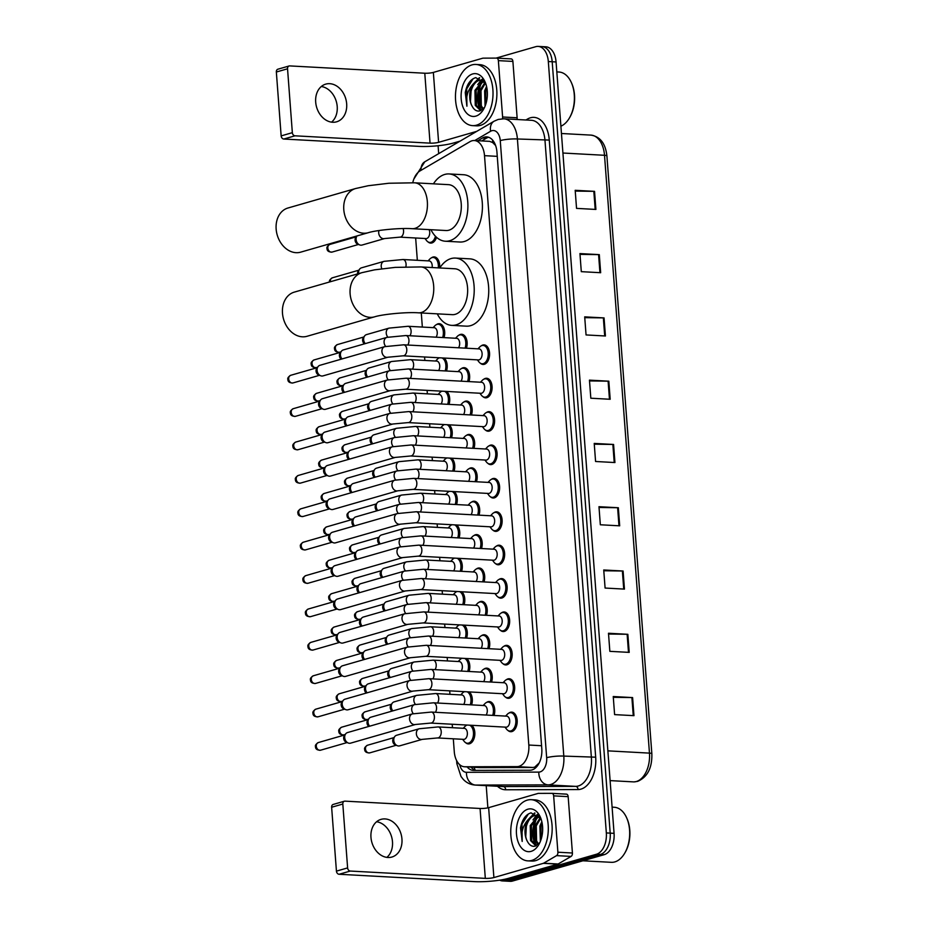 <?xml version="1.0" encoding="UTF-8"?>
<svg xmlns="http://www.w3.org/2000/svg" width="928" height="928" viewBox="0 0 928 928"><rect width="100%" height="100%" fill="white"/><g stroke="black" fill="none" stroke-linecap="round" stroke-linejoin="round"><path stroke-width="1.39" d="M436.462 324.614A9.802 5.997 93.1 0 1 437.993 323.826A9.802 5.997 93.1 0 1 439.246 323.686A9.802 5.997 93.1 0 1 444.013 337.618M431.439 257.833A9.802 5.997 93.1 0 1 432.97 257.056A9.802 5.997 93.1 0 1 434.223 256.905A9.802 5.997 93.1 0 1 439.605 267.948M436.531 237.301A9.802 5.997 93.1 0 1 431.914 242.95A9.802 5.997 93.1 0 1 430.65 243.101A9.802 5.997 93.1 0 1 427.982 241.883M471.76 725.302A9.802 5.997 93.1 0 1 474.742 735.463A9.802 5.997 93.1 0 1 469.568 743.757A9.802 5.997 93.1 0 1 468.304 743.908A9.802 5.997 93.1 0 1 465.647 742.678M483.998 669.076A9.802 5.997 93.1 0 1 485.53 668.299A9.802 5.997 93.1 0 1 486.782 668.148A9.802 5.997 93.1 0 1 491.55 682.08M481.493 635.692A9.802 5.997 93.1 0 1 483.012 634.914A9.802 5.997 93.1 0 1 484.277 634.764A9.802 5.997 93.1 0 1 489.044 648.695M478.976 602.307A9.802 5.997 93.1 0 1 480.507 601.518A9.802 5.997 93.1 0 1 481.76 601.379A9.802 5.997 93.1 0 1 486.527 615.31M476.47 568.91A9.802 5.997 93.1 0 1 478.001 568.133A9.802 5.997 93.1 0 1 479.254 567.994A9.802 5.997 93.1 0 1 484.022 581.926M473.964 535.526A9.802 5.997 93.1 0 1 475.484 534.748A9.802 5.997 93.1 0 1 476.748 534.598A9.802 5.997 93.1 0 1 481.504 548.529M471.447 502.141A9.802 5.997 93.1 0 1 472.978 501.364A9.802 5.997 93.1 0 1 474.231 501.213A9.802 5.997 93.1 0 1 478.999 515.144M468.942 468.756A9.802 5.997 93.1 0 1 470.461 467.979A9.802 5.997 93.1 0 1 471.726 467.828A9.802 5.997 93.1 0 1 476.482 481.76M466.424 435.371A9.802 5.997 93.1 0 1 467.956 434.582A9.802 5.997 93.1 0 1 469.208 434.443A9.802 5.997 93.1 0 1 473.976 448.375M463.919 401.975A9.802 5.997 93.1 0 1 465.45 401.198A9.802 5.997 93.1 0 1 466.703 401.058A9.802 5.997 93.1 0 1 471.47 414.99M461.413 368.59A9.802 5.997 93.1 0 1 462.933 367.813A9.802 5.997 93.1 0 1 464.186 367.662A9.802 5.997 93.1 0 1 468.953 381.605M458.896 335.205A9.802 5.997 93.1 0 1 460.427 334.428A9.802 5.997 93.1 0 1 461.68 334.277A9.802 5.997 93.1 0 1 466.448 348.209M486.516 702.461A9.802 5.997 93.1 0 1 488.035 701.684A9.802 5.997 93.1 0 1 489.3 701.533A9.802 5.997 93.1 0 1 494.056 715.465M493.882 512.732A9.802 5.997 93.1 0 1 495.413 511.954A9.802 5.997 93.1 0 1 496.666 511.815A9.802 5.997 93.1 0 1 502.141 520.898A9.802 5.997 93.1 0 1 496.863 531.245A9.802 5.997 93.1 0 1 495.598 531.384A9.802 5.997 93.1 0 1 492.942 530.166M491.376 479.347A9.802 5.997 93.1 0 1 492.896 478.57A9.802 5.997 93.1 0 1 494.16 478.419A9.802 5.997 93.1 0 1 499.635 487.513A9.802 5.997 93.1 0 1 494.346 497.86A9.802 5.997 93.1 0 1 493.093 498A9.802 5.997 93.1 0 1 490.425 496.782M503.927 646.282A9.802 5.997 93.1 0 1 505.447 645.505A9.802 5.997 93.1 0 1 506.711 645.354A9.802 5.997 93.1 0 1 512.186 654.449A9.802 5.997 93.1 0 1 506.897 664.796A9.802 5.997 93.1 0 1 505.644 664.935A9.802 5.997 93.1 0 1 502.976 663.717M488.859 445.962A9.802 5.997 93.1 0 1 490.39 445.185A9.802 5.997 93.1 0 1 491.643 445.034A9.802 5.997 93.1 0 1 497.118 454.128A9.802 5.997 93.1 0 1 491.84 464.464A9.802 5.997 93.1 0 1 490.587 464.615A9.802 5.997 93.1 0 1 487.919 463.397M506.433 679.667A9.802 5.997 93.1 0 1 507.964 678.89A9.802 5.997 93.1 0 1 509.217 678.751A9.802 5.997 93.1 0 1 514.692 687.834A9.802 5.997 93.1 0 1 509.414 698.181A9.802 5.997 93.1 0 1 508.161 698.32A9.802 5.997 93.1 0 1 505.493 697.102M496.399 546.128A9.802 5.997 93.1 0 1 497.918 545.339A9.802 5.997 93.1 0 1 499.171 545.2A9.802 5.997 93.1 0 1 504.658 554.283A9.802 5.997 93.1 0 1 499.368 564.63A9.802 5.997 93.1 0 1 498.116 564.781A9.802 5.997 93.1 0 1 495.448 563.551M501.41 612.898A9.802 5.997 93.1 0 1 502.941 612.12A9.802 5.997 93.1 0 1 504.194 611.97A9.802 5.997 93.1 0 1 509.669 621.064A9.802 5.997 93.1 0 1 504.391 631.4A9.802 5.997 93.1 0 1 503.138 631.55A9.802 5.997 93.1 0 1 500.47 630.332M498.904 579.513A9.802 5.997 93.1 0 1 500.436 578.736A9.802 5.997 93.1 0 1 501.688 578.585A9.802 5.997 93.1 0 1 507.164 587.679A9.802 5.997 93.1 0 1 501.886 598.015A9.802 5.997 93.1 0 1 500.621 598.166A9.802 5.997 93.1 0 1 497.953 596.948M486.353 412.577A9.802 5.997 93.1 0 1 487.884 411.8A9.802 5.997 93.1 0 1 489.137 411.649A9.802 5.997 93.1 0 1 494.612 420.744A9.802 5.997 93.1 0 1 489.334 431.079A9.802 5.997 93.1 0 1 488.07 431.23A9.802 5.997 93.1 0 1 485.402 430.012M483.836 379.192A9.802 5.997 93.1 0 1 485.367 378.415A9.802 5.997 93.1 0 1 486.62 378.264A9.802 5.997 93.1 0 1 492.107 387.347A9.802 5.997 93.1 0 1 486.817 397.694A9.802 5.997 93.1 0 1 485.564 397.845A9.802 5.997 93.1 0 1 482.896 396.616M481.33 345.796A9.802 5.997 93.1 0 1 482.862 345.019A9.802 5.997 93.1 0 1 484.114 344.88A9.802 5.997 93.1 0 1 489.59 353.962A9.802 5.997 93.1 0 1 484.312 364.31A9.802 5.997 93.1 0 1 483.047 364.449A9.802 5.997 93.1 0 1 480.379 363.231M508.95 713.064A9.802 5.997 93.1 0 1 510.47 712.275A9.802 5.997 93.1 0 1 511.734 712.136A9.802 5.997 93.1 0 1 517.209 721.218A9.802 5.997 93.1 0 1 511.92 731.566A9.802 5.997 93.1 0 1 510.667 731.716A9.802 5.997 93.1 0 1 507.999 730.487M453.305 738.792L454.268 751.622A18.386 11.24 -86.9 0 0 464.464 766.76L480.194 767.618L532.765 767.479L534.632 767.189L539.261 762.886M464.464 766.76A18.386 11.24 -86.9 0 0 464.858 766.772L517.035 766.621A18.386 11.24 -86.9 0 0 518.996 766.342A18.386 11.24 -86.9 0 0 528.821 745.033L484.509 155.66A18.386 11.24 -86.9 0 0 474.312 140.534A18.386 11.24 -86.9 0 0 470.032 141.636L420.048 170.903A18.386 11.24 -86.9 0 0 412.763 182.723M495.494 145.162A6.125 3.747 -86.9 0 0 495.076 144.965L492.617 142.529L489.636 141.358L474.312 140.534M495.076 144.965A18.386 11.24 93.1 0 1 495.749 145.893M415.651 237.986L417.333 260.292M421.289 312.98L422.344 327.062M424.595 356.99L424.862 360.447M427.112 390.375L427.367 393.832M429.618 423.76L429.884 427.228M432.135 457.144L432.39 460.613M434.64 490.529L434.896 493.998M437.146 523.926L437.413 527.382M439.663 557.31L439.918 560.767M442.169 590.695L442.436 594.152M444.686 624.08L444.941 627.548M447.192 657.465L447.458 660.933M449.697 690.861L449.964 694.318M452.214 724.246L452.47 727.703M469.243 691.917A9.802 5.997 93.1 0 1 471.621 704.874M466.738 658.532A9.802 5.997 93.1 0 1 469.116 671.489M464.232 625.147A9.802 5.997 93.1 0 1 466.61 638.104M461.715 591.751A9.802 5.997 93.1 0 1 464.093 604.708M459.209 558.366A9.802 5.997 93.1 0 1 461.587 571.323M456.692 524.981A9.802 5.997 93.1 0 1 459.07 537.938M454.186 491.596A9.802 5.997 93.1 0 1 456.564 504.554M451.681 458.212A9.802 5.997 93.1 0 1 454.059 471.169M449.164 424.827A9.802 5.997 93.1 0 1 451.542 437.772M446.658 391.43A9.802 5.997 93.1 0 1 449.036 404.388M444.141 358.046A9.802 5.997 93.1 0 1 446.519 371.003M467.144 766.899A18.386 11.24 -86.9 0 0 473.245 770.379A18.386 11.24 -86.9 0 0 473.64 770.391L530.004 770.228A18.386 11.24 -86.9 0 0 531.964 769.95A18.386 11.24 -86.9 0 0 541.79 748.652L496.932 152.03A18.386 11.24 -86.9 0 0 486.748 136.892A18.386 11.24 -86.9 0 0 482.467 138.005L477.827 140.72M479.788 109.864A24.511 14.987 93.1 0 1 480.356 83.056A24.511 14.987 93.1 0 0 479.788 109.864M481.075 81.467A24.511 14.987 93.1 0 1 481.725 80.214A24.511 14.987 93.1 0 0 481.075 81.467M535.073 845.095A24.511 14.987 93.1 0 1 535.642 818.287A24.511 14.987 93.1 0 0 535.073 845.095M536.361 816.698A24.511 14.987 93.1 0 1 537.01 815.445A24.511 14.987 93.1 0 0 536.361 816.698M496.051 58.116L535.781 46.678A18.386 11.24 93.1 0 1 538.136 46.4A18.386 11.24 93.1 0 1 548.32 61.538L606.332 832.926A18.386 11.24 93.1 0 1 596.507 854.224L504.774 880.637A18.386 11.24 93.1 0 1 502.419 880.916A18.386 11.24 93.1 0 1 499.647 880.173M487.873 807.847L486.214 785.656M438.689 153.642L438.097 145.731M538.136 46.4L545.884 46.818A18.386 11.24 93.1 0 1 556.069 61.956L614.069 833.356A18.386 11.24 93.1 0 1 604.244 854.653L512.523 881.055L508.648 880.846A18.386 11.24 93.1 0 1 506.294 881.124A18.386 11.24 93.1 0 0 508.648 880.846L600.37 854.444L508.648 880.846L504.774 880.637M614.069 833.356L610.195 833.135A18.386 11.24 93.1 0 1 600.37 854.444A18.386 11.24 93.1 0 0 610.195 833.135L552.195 61.747L610.195 833.135L606.332 832.926M542.01 46.609A18.386 11.24 93.1 0 1 552.195 61.747A18.386 11.24 93.1 0 0 542.01 46.609M481.702 140.928L486.342 138.214A18.386 11.24 93.1 0 1 488.662 137.274M475.774 770.391A18.386 11.24 93.1 0 1 471.018 767.12M481.922 81.768A24.511 14.987 -86.9 0 0 480.994 110.502L476.47 105.421L476.145 90.399L483.523 80.898M537.208 817A24.511 14.987 -86.9 0 0 536.268 845.733L531.756 840.664L531.431 825.642L538.808 816.141M575.244 191.087L593.827 191.33A4.907 0.812 -4.3 0 1 594.546 191.354L575.186 190.31L576.543 208.382L595.904 209.438L594.546 191.354M580 254.365L598.583 254.608A4.907 0.812 -4.3 0 1 599.302 254.632L579.942 253.588L581.299 271.66L600.66 272.716L599.302 254.632M584.756 317.643L603.351 317.886A4.907 0.812 -4.3 0 1 604.058 317.91L584.698 316.866L586.055 334.938L605.427 335.994L604.058 317.91M589.512 380.921L608.107 381.164A4.907 0.812 -4.3 0 1 608.826 381.188L589.454 380.144L590.823 398.216L610.183 399.272L608.826 381.188M613.304 697.311L631.898 697.566A4.907 0.812 -4.3 0 1 632.606 697.589L613.246 696.534L614.603 714.618L633.975 715.662L632.606 697.589M608.548 634.033L627.131 634.276A4.907 0.812 -4.3 0 1 627.85 634.311L608.49 633.256L609.847 651.34L629.207 652.384L627.85 634.311M603.792 570.755L622.375 570.998A4.907 0.812 -4.3 0 1 623.094 571.022L603.734 569.978L605.091 588.05L624.451 589.106L623.094 571.022M599.036 507.477L617.619 507.72A4.907 0.812 -4.3 0 1 618.338 507.744L598.978 506.7L600.335 524.772L619.695 525.828L618.338 507.744M594.28 444.199L612.863 444.442A4.907 0.812 -4.3 0 1 613.582 444.466L594.222 443.422L595.579 461.494L614.939 462.55L613.582 444.466M512.523 881.055A18.386 11.24 93.1 0 1 510.168 881.333L502.419 880.916M376.606 821.744A19.604 15.173 -106.1 0 1 392.486 841.766A19.604 15.173 -106.1 0 1 386.86 857.391M370.968 837.358A19.604 15.173 73.9 0 0 391.883 857.043A19.604 15.173 73.9 0 0 401.952 839.04A19.604 15.173 73.9 0 0 381.037 819.366A19.604 15.173 73.9 0 0 370.968 837.358M552.021 793.359L566.405 794.136A3.062 1.879 93.1 0 1 566.474 794.136A3.062 1.879 93.1 0 1 568.168 796.653L553.656 795.864L557.89 852.217L572.414 853.006A3.062 1.879 93.1 0 1 571.091 856.416L558.169 863.991A3.062 1.879 93.1 0 1 557.844 864.13L508.416 878.352A24.511 4.037 -4.3 0 1 474.138 881.6L339.08 874.269A3.062 2.366 -106.1 0 1 336.435 871.125L347.617 867.912A3.062 2.366 73.9 0 0 350.274 871.056L485.321 878.375A6.125 1.009 175.7 0 0 493.893 877.563L543.321 863.342A3.062 1.879 -86.9 0 0 543.646 863.202L556.568 855.628A3.062 1.879 -86.9 0 0 557.89 852.217M568.168 796.653L572.414 853.006M553.656 795.864A3.062 1.879 -86.9 0 0 551.951 793.347A3.062 1.879 -86.9 0 0 551.893 793.347L538.391 793.382A3.062 1.879 -86.9 0 0 538.066 793.428L488.638 807.662A6.125 1.009 175.7 0 1 480.066 808.474L345.007 801.142A3.062 2.366 73.9 0 0 344.392 801.212A3.062 2.366 73.9 0 0 342.815 804.031L331.632 807.244L336.435 871.125M331.632 807.244A3.062 2.366 -106.1 0 1 333.21 804.437L344.392 801.212M342.815 804.031L347.617 867.912M612.097 807.14L614.278 807.267A27.573 16.866 93.1 0 1 626.748 818.032L627.096 818.832A26.344 16.112 93.1 0 1 625.286 852.217L624.846 852.971A27.573 16.866 93.1 0 1 614.823 861.915A27.573 16.866 93.1 0 1 611.297 862.321L582.935 860.79M626.748 818.032A27.573 16.866 93.1 0 1 624.846 852.971M527.255 800.145A30.636 18.734 93.1 0 1 531.187 799.681A30.636 18.734 93.1 0 1 548.309 828.089A30.636 18.734 93.1 0 1 531.79 860.407A30.636 18.734 93.1 0 1 527.87 860.871A30.636 18.734 93.1 0 1 510.748 832.462A30.636 18.734 93.1 0 1 527.255 800.145M531.187 799.681L535.062 799.89A30.636 18.734 93.1 0 1 552.172 828.298A30.636 18.734 93.1 0 1 535.665 860.616A30.636 18.734 93.1 0 1 531.744 861.08L527.87 860.871M540.978 818.728L531.036 812.858C525.642 814.54 522.151 819.54 520.527 827.869L522.186 841.441C520.77 832.973 522.777 825.676 528.218 819.552A15.312 9.373 93.1 0 0 527.336 841.29C529.343 845.176 531.918 846.8 535.073 846.174L539.841 842.612M531.106 851.37A21.448 13.12 93.1 0 1 516.478 834.028A21.448 13.12 93.1 0 1 527.939 809.181A21.448 13.12 93.1 0 1 540.386 817.232A21.448 13.12 93.1 0 1 538.913 844.41A21.448 13.12 93.1 0 1 531.106 851.37M538.217 815.851L530.224 825.572L530.549 840.594L535.885 845.907M540.746 818.31L536.268 825.897L536.593 840.919L538.542 844.132M540.305 817.58L535.062 825.839L535.386 840.861L537.927 844.677M542.184 823.368L541.117 826.164L540.943 839.852M541.836 821.674L539.899 826.094L540.363 841.418M538.855 815.7L537.022 815.341L537.799 814.691M536.419 815.341L534.899 815.561C527.069 817.011 522.812 833.402 527.336 841.29M539.667 816.675L535.816 815.271L533.693 815.492L528.218 819.552M537.474 814.436L536.442 815.306M536.407 815.341L532.985 819.9M534.621 812.951L528.183 819.586M540.896 826.918L540.305 837.126M536.059 826.662L535.456 836.859M536.952 815.434L534.969 817.73M531.21 826.396L530.619 836.592M535.027 813.09L530.132 817.464M526.373 826.129L525.782 836.337M528.403 813.937L522 824.099L522.186 841.441M294.269 292.134A22.98 17.783 73.9 0 0 282.483 313.235A22.98 17.783 73.9 0 0 306.982 336.296L374.622 316.819A22.98 17.783 -106.1 0 1 350.111 293.758A22.98 17.783 -106.1 0 1 361.908 272.67L294.269 292.134M374.622 316.819C382.266 314.337 406.255 311.912 418.435 312.817L452.319 314.662A22.98 14.048 -86.9 0 0 455.265 314.314A22.98 14.048 -86.9 0 0 467.654 290.081A22.98 14.048 -86.9 0 0 454.813 268.772L420.929 266.939L395.177 267.38L374.564 269.851L361.908 272.67M439.756 267.96A33.698 20.613 93.1 0 1 451.078 258.576A33.698 20.613 93.1 0 1 455.393 258.065A33.698 20.613 93.1 0 1 474.22 289.316A33.698 20.613 93.1 0 1 456.066 324.87A33.698 20.613 93.1 0 1 451.739 325.368A33.698 20.613 93.1 0 1 437.274 313.85M455.393 258.065L469.916 258.854A33.698 20.613 93.1 0 1 488.743 290.104A33.698 20.613 93.1 0 1 470.589 325.658A33.698 20.613 93.1 0 1 466.262 326.157L451.739 325.368M287.947 208.011A22.98 17.783 73.9 0 0 276.15 229.1A22.98 17.783 73.9 0 0 300.66 252.161L368.3 232.696A22.98 17.783 -106.1 0 1 343.789 209.624A22.98 17.783 -106.1 0 1 355.586 188.535L287.947 208.011M368.3 232.696C375.944 230.202 399.933 227.778 412.113 228.694L445.997 230.527A22.98 14.048 -86.9 0 0 448.943 230.19A22.98 14.048 -86.9 0 0 461.32 205.946A22.98 14.048 -86.9 0 0 448.491 184.649L414.607 182.804L388.855 183.245L368.242 185.728L355.586 188.535M433.434 183.825A33.698 20.613 93.1 0 1 444.756 174.441A33.698 20.613 93.1 0 1 449.071 173.942A33.698 20.613 93.1 0 1 467.898 205.181A33.698 20.613 93.1 0 1 449.732 240.735A33.698 20.613 93.1 0 1 445.417 241.234A33.698 20.613 93.1 0 1 430.94 229.715M449.071 173.942L463.594 174.731A33.698 20.613 93.1 0 1 482.421 205.97A33.698 20.613 93.1 0 1 464.255 241.524A33.698 20.613 93.1 0 1 459.94 242.022L445.417 241.234M412.368 713.899L431.334 712.066L506.653 716.149A5.51 3.376 93.1 0 1 509.739 721.265A5.51 3.376 93.1 0 1 506.769 727.088A5.51 3.376 93.1 0 1 506.062 727.169L430.731 723.074L415.419 724.49A5.51 4.269 -106.1 0 1 409.538 718.956A5.51 4.269 -106.1 0 1 409.526 718.62A5.51 4.269 -106.1 0 1 412.368 713.899L347.536 732.563A5.51 4.269 -106.1 0 0 345.657 733.897A5.51 4.269 -106.1 0 0 344.694 737.621A5.51 4.269 -106.1 0 0 348.278 743.026A5.51 4.269 -106.1 0 0 349.462 743.282A5.51 4.269 -106.1 0 0 350.587 743.154L415.419 724.49M505.574 716.091L507.384 714.212A9.187 5.626 93.1 0 1 509.553 712.832A9.187 5.626 93.1 0 1 510.725 712.692A9.187 5.626 93.1 0 1 515.864 721.218A9.187 5.626 93.1 0 1 510.91 730.904A9.187 5.626 93.1 0 1 509.727 731.044A9.187 5.626 93.1 0 1 506.572 729.176L504.983 727.111M348.278 743.026L346.26 742.238A3.979 3.086 -106.1 0 1 343.673 738.328A3.979 3.086 -106.1 0 1 344.358 735.649L345.657 733.897M409.863 680.502L428.829 678.681L504.148 682.764A5.51 3.376 93.1 0 1 507.222 687.88A5.51 3.376 93.1 0 1 504.252 693.692A5.51 3.376 93.1 0 1 503.544 693.773L428.226 689.69L412.914 691.105A5.51 4.269 -106.1 0 1 407.032 685.572A5.51 4.269 -106.1 0 1 407.009 685.235A5.51 4.269 -106.1 0 1 409.863 680.502L345.019 699.178A5.51 4.269 -106.1 0 0 343.14 700.512A5.51 4.269 -106.1 0 0 342.188 704.236A5.51 4.269 -106.1 0 0 345.773 709.63A5.51 4.269 -106.1 0 0 346.956 709.897A5.51 4.269 -106.1 0 0 348.07 709.769L412.914 691.105M503.069 682.706L504.867 680.827A9.187 5.626 93.1 0 1 507.036 679.447A9.187 5.626 93.1 0 1 508.219 679.308A9.187 5.626 93.1 0 1 513.346 687.822A9.187 5.626 93.1 0 1 508.393 697.52A9.187 5.626 93.1 0 1 507.222 697.659A9.187 5.626 93.1 0 1 504.055 695.78L502.477 693.715M345.773 709.63L343.743 708.841A3.979 3.086 -106.1 0 1 341.168 704.944A3.979 3.086 -106.1 0 1 341.852 702.252L343.14 700.512M407.346 647.118L426.312 645.296L501.63 649.38A5.51 3.376 93.1 0 1 504.716 654.495A5.51 3.376 93.1 0 1 501.746 660.307A5.51 3.376 93.1 0 1 501.039 660.388L425.72 656.305L410.396 657.72A5.51 4.269 -106.1 0 1 404.515 652.187A5.51 4.269 -106.1 0 1 404.504 651.839A5.51 4.269 -106.1 0 1 407.346 647.118L342.513 665.782A5.51 4.269 -106.1 0 0 340.634 667.128A5.51 4.269 -106.1 0 0 339.683 670.851A5.51 4.269 -106.1 0 0 343.256 676.245A5.51 4.269 -106.1 0 0 344.439 676.512A5.51 4.269 -106.1 0 0 345.564 676.384L410.396 657.72M500.563 649.322L502.361 647.442A9.187 5.626 93.1 0 1 504.53 646.05A9.187 5.626 93.1 0 1 505.702 645.923A9.187 5.626 93.1 0 1 510.841 654.437A9.187 5.626 93.1 0 1 505.888 664.135A9.187 5.626 93.1 0 1 504.716 664.274A9.187 5.626 93.1 0 1 501.549 662.395L499.96 660.33M343.256 676.245L341.237 675.456A3.979 3.086 -106.1 0 1 338.65 671.559A3.979 3.086 -106.1 0 1 339.346 668.868L340.634 667.128M404.84 613.733L423.806 611.9L499.125 615.995A5.51 3.376 93.1 0 1 502.21 621.099A5.51 3.376 93.1 0 1 499.229 626.922A5.51 3.376 93.1 0 1 498.522 627.003L423.203 622.92L407.891 624.335A5.51 4.269 -106.1 0 1 402.01 618.802A5.51 4.269 -106.1 0 1 401.986 618.454A5.51 4.269 -106.1 0 1 404.84 613.733L339.996 632.397A5.51 4.269 -106.1 0 0 338.128 633.743A5.51 4.269 -106.1 0 0 337.166 637.466A5.51 4.269 -106.1 0 0 340.75 642.86A5.51 4.269 -106.1 0 0 341.933 643.127A5.51 4.269 -106.1 0 0 343.047 643L407.891 624.335M498.046 615.937L499.856 614.058A9.187 5.626 93.1 0 1 502.013 612.666A9.187 5.626 93.1 0 1 503.196 612.526A9.187 5.626 93.1 0 1 508.335 621.052A9.187 5.626 93.1 0 1 503.382 630.75A9.187 5.626 93.1 0 1 502.199 630.889A9.187 5.626 93.1 0 1 499.044 629.01L497.454 626.945M340.75 642.86L338.732 642.072A3.979 3.086 -106.1 0 1 336.145 638.174A3.979 3.086 -106.1 0 1 336.829 635.483L338.128 633.743M402.334 580.348L421.289 578.515L496.619 582.61A5.51 3.376 93.1 0 1 499.693 587.714A5.51 3.376 93.1 0 1 496.724 593.537A5.51 3.376 93.1 0 1 496.016 593.618L420.697 589.535L405.385 590.95A5.51 4.269 -106.1 0 1 399.492 585.406A5.51 4.269 -106.1 0 1 399.481 585.069A5.51 4.269 -106.1 0 1 402.334 580.348L337.49 599.012A5.51 4.269 -106.1 0 0 335.611 600.358A5.51 4.269 -106.1 0 0 334.66 604.082A5.51 4.269 -106.1 0 0 338.244 609.476A5.51 4.269 -106.1 0 0 339.428 609.731A5.51 4.269 -106.1 0 0 340.541 609.615L405.385 590.95M495.54 582.552L497.338 580.673A9.187 5.626 93.1 0 1 499.508 579.281A9.187 5.626 93.1 0 1 500.691 579.142A9.187 5.626 93.1 0 1 505.818 587.668A9.187 5.626 93.1 0 1 500.865 597.365A9.187 5.626 93.1 0 1 499.693 597.504A9.187 5.626 93.1 0 1 496.526 595.625L494.937 593.56M338.244 609.476L336.214 608.687A3.979 3.086 -106.1 0 1 333.628 604.789A3.979 3.086 -106.1 0 1 334.324 602.098L335.611 600.358M399.817 546.963L418.783 545.13L494.102 549.214A5.51 3.376 93.1 0 1 497.188 554.329A5.51 3.376 93.1 0 1 494.218 560.152A5.51 3.376 93.1 0 1 493.51 560.234L418.18 556.139L402.868 557.554A5.51 4.269 -106.1 0 1 396.987 552.021A5.51 4.269 -106.1 0 1 396.975 551.684A5.51 4.269 -106.1 0 1 399.817 546.963L334.973 565.628A5.51 4.269 -106.1 0 0 333.106 566.962A5.51 4.269 -106.1 0 0 332.143 570.685A5.51 4.269 -106.1 0 0 335.727 576.091A5.51 4.269 -106.1 0 0 336.91 576.346A5.51 4.269 -106.1 0 0 338.024 576.23L402.868 557.554M493.023 549.156L494.833 547.276A9.187 5.626 93.1 0 1 497.002 545.896A9.187 5.626 93.1 0 1 498.174 545.757A9.187 5.626 93.1 0 1 503.312 554.283A9.187 5.626 93.1 0 1 498.359 563.969A9.187 5.626 93.1 0 1 497.176 564.108A9.187 5.626 93.1 0 1 494.021 562.24L492.432 560.176M335.727 576.091L333.709 575.302A3.979 3.086 -106.1 0 1 331.122 571.404A3.979 3.086 -106.1 0 1 331.806 568.713L333.106 566.962M397.312 513.578L416.266 511.746L491.596 515.829A5.51 3.376 93.1 0 1 494.67 520.944A5.51 3.376 93.1 0 1 491.701 526.756A5.51 3.376 93.1 0 1 490.993 526.849L415.674 522.754L400.362 524.169A5.51 4.269 -106.1 0 1 394.481 518.636A5.51 4.269 -106.1 0 1 394.458 518.3A5.51 4.269 -106.1 0 1 397.312 513.578L332.468 532.243A5.51 4.269 -106.1 0 0 330.588 533.577A5.51 4.269 -106.1 0 0 329.637 537.3A5.51 4.269 -106.1 0 0 333.222 542.706A5.51 4.269 -106.1 0 0 334.405 542.961A5.51 4.269 -106.1 0 0 335.518 542.834L400.362 524.169M490.518 515.771L492.316 513.892A9.187 5.626 93.1 0 1 494.485 512.511A9.187 5.626 93.1 0 1 495.668 512.372A9.187 5.626 93.1 0 1 500.795 520.886A9.187 5.626 93.1 0 1 495.842 530.584A9.187 5.626 93.1 0 1 494.67 530.723A9.187 5.626 93.1 0 1 491.504 528.844L489.914 526.791M333.222 542.706L331.192 541.906A3.979 3.086 -106.1 0 1 328.605 538.008A3.979 3.086 -106.1 0 1 329.301 535.328L330.588 533.577M394.794 480.182L413.76 478.361L489.079 482.444A5.51 3.376 93.1 0 1 492.165 487.56A5.51 3.376 93.1 0 1 489.195 493.371A5.51 3.376 93.1 0 1 488.488 493.452L413.169 489.369L397.845 490.784A5.51 4.269 -106.1 0 1 391.964 485.251A5.51 4.269 -106.1 0 1 391.952 484.903A5.51 4.269 -106.1 0 1 394.794 480.182L329.962 498.858A5.51 4.269 -106.1 0 0 328.083 500.192A5.51 4.269 -106.1 0 0 327.132 503.916A5.51 4.269 -106.1 0 0 330.704 509.31A5.51 4.269 -106.1 0 0 331.888 509.576A5.51 4.269 -106.1 0 0 333.013 509.449L397.845 490.784M488.012 482.386L489.81 480.507A9.187 5.626 93.1 0 1 491.979 479.126A9.187 5.626 93.1 0 1 493.151 478.987A9.187 5.626 93.1 0 1 498.29 487.502A9.187 5.626 93.1 0 1 493.336 497.199A9.187 5.626 93.1 0 1 492.153 497.338A9.187 5.626 93.1 0 1 488.998 495.459L487.409 493.394M330.704 509.31L328.686 508.521A3.979 3.086 -106.1 0 1 326.099 504.623A3.979 3.086 -106.1 0 1 326.795 501.932L328.083 500.192M392.289 446.797L411.255 444.964L486.574 449.059A5.51 3.376 93.1 0 1 489.648 454.175A5.51 3.376 93.1 0 1 486.678 459.986A5.51 3.376 93.1 0 1 485.97 460.068L410.652 455.984L395.34 457.4A5.51 4.269 -106.1 0 1 389.458 451.866A5.51 4.269 -106.1 0 1 389.435 451.518A5.51 4.269 -106.1 0 1 392.289 446.797L327.445 465.462A5.51 4.269 -106.1 0 0 325.577 466.807A5.51 4.269 -106.1 0 0 324.614 470.531A5.51 4.269 -106.1 0 0 328.199 475.925A5.51 4.269 -106.1 0 0 329.382 476.192A5.51 4.269 -106.1 0 0 330.496 476.064L395.34 457.4M485.495 449.001L487.304 447.122A9.187 5.626 93.1 0 1 489.462 445.73A9.187 5.626 93.1 0 1 490.645 445.602A9.187 5.626 93.1 0 1 495.784 454.117A9.187 5.626 93.1 0 1 490.831 463.814A9.187 5.626 93.1 0 1 489.648 463.954A9.187 5.626 93.1 0 1 486.492 462.074L484.903 460.01M328.199 475.925L326.18 475.136A3.979 3.086 -106.1 0 1 323.594 471.238A3.979 3.086 -106.1 0 1 324.278 468.547L325.577 466.807M389.772 413.412L408.738 411.58L484.056 415.674A5.51 3.376 93.1 0 1 487.142 420.778A5.51 3.376 93.1 0 1 484.172 426.602A5.51 3.376 93.1 0 1 483.465 426.683L408.146 422.6L392.834 424.015A5.51 4.269 -106.1 0 1 386.941 418.47A5.51 4.269 -106.1 0 1 386.93 418.134A5.51 4.269 -106.1 0 1 389.772 413.412L324.939 432.077A5.51 4.269 -106.1 0 0 323.06 433.422A5.51 4.269 -106.1 0 0 322.109 437.146A5.51 4.269 -106.1 0 0 325.682 442.54A5.51 4.269 -106.1 0 0 326.865 442.807A5.51 4.269 -106.1 0 0 327.99 442.679L392.834 424.015M482.989 415.616L484.787 413.737A9.187 5.626 93.1 0 1 486.956 412.345A9.187 5.626 93.1 0 1 488.128 412.206A9.187 5.626 93.1 0 1 493.267 420.732A9.187 5.626 93.1 0 1 488.314 430.43A9.187 5.626 93.1 0 1 487.142 430.569A9.187 5.626 93.1 0 1 483.975 428.69L482.386 426.625M325.682 442.54L323.663 441.751A3.979 3.086 -106.1 0 1 321.076 437.854A3.979 3.086 -106.1 0 1 321.772 435.162L323.06 433.422M387.266 380.028L406.232 378.195L481.551 382.278A5.51 3.376 93.1 0 1 484.636 387.394A5.51 3.376 93.1 0 1 481.655 393.217A5.51 3.376 93.1 0 1 480.959 393.298L405.629 389.203L390.317 390.618A5.51 4.269 -106.1 0 1 384.436 385.085A5.51 4.269 -106.1 0 1 384.424 384.749A5.51 4.269 -106.1 0 1 387.266 380.028L322.422 398.692A5.51 4.269 -106.1 0 0 320.554 400.026A5.51 4.269 -106.1 0 0 319.592 403.75A5.51 4.269 -106.1 0 0 323.176 409.155A5.51 4.269 -106.1 0 0 324.359 409.41A5.51 4.269 -106.1 0 0 325.473 409.294L390.317 390.618M480.472 382.22L482.282 380.341A9.187 5.626 93.1 0 1 484.451 378.96A9.187 5.626 93.1 0 1 485.622 378.821A9.187 5.626 93.1 0 1 490.761 387.347A9.187 5.626 93.1 0 1 485.808 397.045A9.187 5.626 93.1 0 1 484.625 397.172A9.187 5.626 93.1 0 1 481.47 395.305L479.88 393.24M323.176 409.155L321.158 408.366A3.979 3.086 -106.1 0 1 318.571 404.469A3.979 3.086 -106.1 0 1 319.255 401.778L320.554 400.026M384.76 346.643L403.715 344.81L479.045 348.893A5.51 3.376 93.1 0 1 482.119 354.009A5.51 3.376 93.1 0 1 479.15 359.832A5.51 3.376 93.1 0 1 478.442 359.913L403.123 355.818L387.811 357.234A5.51 4.269 -106.1 0 1 381.93 351.7A5.51 4.269 -106.1 0 1 381.907 351.364A5.51 4.269 -106.1 0 1 384.76 346.643L319.916 365.307A5.51 4.269 -106.1 0 0 318.037 366.641A5.51 4.269 -106.1 0 0 317.086 370.365A5.51 4.269 -106.1 0 0 320.67 375.77A5.51 4.269 -106.1 0 0 321.854 376.026A5.51 4.269 -106.1 0 0 322.967 375.898L387.811 357.234M477.966 348.835L479.764 346.956A9.187 5.626 93.1 0 1 481.934 345.576A9.187 5.626 93.1 0 1 483.117 345.436A9.187 5.626 93.1 0 1 488.244 353.951A9.187 5.626 93.1 0 1 483.291 363.648A9.187 5.626 93.1 0 1 482.119 363.788A9.187 5.626 93.1 0 1 478.952 361.908L477.363 359.855M320.67 375.77L318.64 374.982A3.979 3.086 -106.1 0 1 316.054 371.072A3.979 3.086 -106.1 0 1 316.75 368.393L318.037 366.641M413.296 713.644A5.51 4.269 -106.1 0 1 411.684 709.352A5.51 4.269 -106.1 0 1 414.526 704.63L433.492 702.809L484.219 705.558A5.51 3.376 93.1 0 1 487.142 709.096A5.51 3.376 93.1 0 1 486.121 715.036M483.152 705.5L484.95 703.621A9.187 5.626 93.1 0 1 487.119 702.229A9.187 5.626 93.1 0 1 488.29 702.102A9.187 5.626 93.1 0 1 492.687 715.395M368.81 726.438A3.979 3.086 -106.1 0 1 367.012 722.97A3.979 3.086 -106.1 0 1 367.697 720.29L368.996 718.539A5.51 4.269 -106.1 0 1 370.864 717.205L414.526 704.63M369.622 726.195A5.51 4.269 -106.1 0 1 368.996 718.539M410.791 680.259A5.51 4.269 -106.1 0 1 409.167 675.967A5.51 4.269 -106.1 0 1 412.02 671.246L430.975 669.413L481.713 672.174A5.51 3.376 93.1 0 1 484.636 675.712A5.51 3.376 93.1 0 1 483.616 681.651M480.634 672.116L482.432 670.236A9.187 5.626 93.1 0 1 484.602 668.844A9.187 5.626 93.1 0 1 485.785 668.705A9.187 5.626 93.1 0 1 490.17 682.01M366.305 693.042A3.979 3.086 -106.1 0 1 364.495 689.585A3.979 3.086 -106.1 0 1 365.191 686.894L366.479 685.154A5.51 4.269 -106.1 0 1 368.358 683.82L412.02 671.246M367.117 692.81A5.51 4.269 -106.1 0 1 366.479 685.154M408.274 646.874A5.51 4.269 -106.1 0 1 406.661 642.582A5.51 4.269 -106.1 0 1 409.503 637.861L428.469 636.028L479.196 638.777A5.51 3.376 93.1 0 1 482.119 642.315A5.51 3.376 93.1 0 1 481.098 648.266M478.129 638.719L479.927 636.84A9.187 5.626 93.1 0 1 482.096 635.46A9.187 5.626 93.1 0 1 483.268 635.32A9.187 5.626 93.1 0 1 487.664 648.626M363.788 659.657A3.979 3.086 -106.1 0 1 361.99 656.2A3.979 3.086 -106.1 0 1 362.674 653.509L363.973 651.769A5.51 4.269 -106.1 0 1 365.841 650.424L409.503 637.861M364.6 659.425A5.51 4.269 -106.1 0 1 363.973 651.769M405.768 613.489A5.51 4.269 -106.1 0 1 404.144 609.197A5.51 4.269 -106.1 0 1 406.998 604.476L425.964 602.643L476.69 605.392A5.51 3.376 93.1 0 1 479.614 608.93A5.51 3.376 93.1 0 1 478.593 614.881M475.612 605.334L477.421 603.455A9.187 5.626 93.1 0 1 479.579 602.075A9.187 5.626 93.1 0 1 480.762 601.936A9.187 5.626 93.1 0 1 485.147 615.229M361.282 626.272A3.979 3.086 -106.1 0 1 359.472 622.816A3.979 3.086 -106.1 0 1 360.168 620.124L361.456 618.384A5.51 4.269 -106.1 0 1 363.335 617.039L406.998 604.476M362.094 626.04A5.51 4.269 -106.1 0 1 361.456 618.384M403.262 580.093A5.51 4.269 -106.1 0 1 401.638 575.812A5.51 4.269 -106.1 0 1 404.492 571.08L423.446 569.258L474.185 572.008A5.51 3.376 93.1 0 1 477.096 575.546A5.51 3.376 93.1 0 1 476.087 581.496M473.106 571.95L474.904 570.07A9.187 5.626 93.1 0 1 477.073 568.69A9.187 5.626 93.1 0 1 478.256 568.551A9.187 5.626 93.1 0 1 482.641 581.844M358.776 592.888A3.979 3.086 -106.1 0 1 356.967 589.431A3.979 3.086 -106.1 0 1 357.651 586.74L358.95 585A5.51 4.269 -106.1 0 1 360.83 583.654L404.492 571.08M359.588 592.656A5.51 4.269 -106.1 0 1 358.95 585M400.745 546.708A5.51 4.269 -106.1 0 1 399.133 542.416A5.51 4.269 -106.1 0 1 401.975 537.695L420.941 535.874L471.668 538.623A5.51 3.376 93.1 0 1 474.591 542.161A5.51 3.376 93.1 0 1 473.57 548.1M470.589 538.565L472.398 536.686A9.187 5.626 93.1 0 1 474.568 535.294A9.187 5.626 93.1 0 1 475.739 535.166A9.187 5.626 93.1 0 1 480.136 548.46M356.259 559.503A3.979 3.086 -106.1 0 1 354.461 556.034A3.979 3.086 -106.1 0 1 355.146 553.355L356.433 551.603A5.51 4.269 -106.1 0 1 358.312 550.269L401.975 537.695M357.071 559.271A5.51 4.269 -106.1 0 1 356.433 551.603M398.24 513.323A5.51 4.269 -106.1 0 1 396.616 509.031A5.51 4.269 -106.1 0 1 399.469 504.31L418.424 502.477L469.162 505.238A5.51 3.376 93.1 0 1 472.085 508.776A5.51 3.376 93.1 0 1 471.064 514.715M468.083 505.18L469.881 503.301A9.187 5.626 93.1 0 1 472.05 501.909A9.187 5.626 93.1 0 1 473.234 501.77A9.187 5.626 93.1 0 1 477.618 515.075M353.754 526.118A3.979 3.086 -106.1 0 1 351.944 522.65A3.979 3.086 -106.1 0 1 352.64 519.958L353.928 518.218A5.51 4.269 -106.1 0 1 355.807 516.884L399.469 504.31M354.566 525.874A5.51 4.269 -106.1 0 1 353.928 518.218M395.722 479.938A5.51 4.269 -106.1 0 1 394.11 475.646A5.51 4.269 -106.1 0 1 396.952 470.925L415.918 469.092L466.645 471.853A5.51 3.376 93.1 0 1 469.568 475.38A5.51 3.376 93.1 0 1 468.547 481.33M465.578 471.795L467.376 469.904A9.187 5.626 93.1 0 1 469.545 468.524A9.187 5.626 93.1 0 1 470.716 468.385A9.187 5.626 93.1 0 1 475.113 481.69M351.236 492.722A3.979 3.086 -106.1 0 1 349.438 489.265A3.979 3.086 -106.1 0 1 350.123 486.574L351.422 484.834A5.51 4.269 -106.1 0 1 353.29 483.488L396.952 470.925M352.048 492.49A5.51 4.269 -106.1 0 1 351.422 484.834M393.217 446.554A5.51 4.269 -106.1 0 1 391.593 442.262A5.51 4.269 -106.1 0 1 394.446 437.54L413.412 435.708L464.139 438.457A5.51 3.376 93.1 0 1 467.062 441.995A5.51 3.376 93.1 0 1 466.042 447.946M463.06 438.399L464.87 436.52A9.187 5.626 93.1 0 1 467.028 435.139A9.187 5.626 93.1 0 1 468.211 435A9.187 5.626 93.1 0 1 472.596 448.294M348.731 459.337A3.979 3.086 -106.1 0 1 346.921 455.88A3.979 3.086 -106.1 0 1 347.617 453.189L348.905 451.449A5.51 4.269 -106.1 0 1 350.784 450.103L394.446 437.54M349.543 459.105A5.51 4.269 -106.1 0 1 348.905 451.449M390.711 413.157A5.51 4.269 -106.1 0 1 389.087 408.877A5.51 4.269 -106.1 0 1 391.929 404.144L410.895 402.323L461.634 405.072A5.51 3.376 93.1 0 1 464.545 408.61A5.51 3.376 93.1 0 1 463.536 414.561M460.555 405.014L462.353 403.135A9.187 5.626 93.1 0 1 464.522 401.754A9.187 5.626 93.1 0 1 465.705 401.615A9.187 5.626 93.1 0 1 470.09 414.909M346.214 425.952A3.979 3.086 -106.1 0 1 344.416 422.495A3.979 3.086 -106.1 0 1 345.1 419.804L346.399 418.064A5.51 4.269 -106.1 0 1 348.278 416.718L391.929 404.144M347.037 425.72A5.51 4.269 -106.1 0 1 346.399 418.064M388.194 379.772A5.51 4.269 -106.1 0 1 386.582 375.48A5.51 4.269 -106.1 0 1 389.424 370.759L408.39 368.938L459.116 371.687A5.51 3.376 93.1 0 1 462.04 375.225A5.51 3.376 93.1 0 1 461.019 381.164M458.038 371.629L459.847 369.75A9.187 5.626 93.1 0 1 462.016 368.358A9.187 5.626 93.1 0 1 463.188 368.23A9.187 5.626 93.1 0 1 467.573 381.524M343.708 392.567A3.979 3.086 -106.1 0 1 341.91 389.11A3.979 3.086 -106.1 0 1 342.594 386.419L343.882 384.668A5.51 4.269 -106.1 0 1 345.761 383.334L389.424 370.759M344.52 392.335A5.51 4.269 -106.1 0 1 343.882 384.668M385.688 346.388A5.51 4.269 -106.1 0 1 384.064 342.096A5.51 4.269 -106.1 0 1 386.918 337.374L405.872 335.542L456.611 338.302A5.51 3.376 93.1 0 1 459.522 341.84A5.51 3.376 93.1 0 1 458.513 347.78M455.532 338.244L457.33 336.365A9.187 5.626 93.1 0 1 459.499 334.973A9.187 5.626 93.1 0 1 460.682 334.834A9.187 5.626 93.1 0 1 465.067 348.139M341.202 359.182A3.979 3.086 -106.1 0 1 339.393 355.714A3.979 3.086 -106.1 0 1 340.089 353.034L341.376 351.283A5.51 4.269 -106.1 0 1 343.256 349.949L386.918 337.374M342.014 358.939A5.51 4.269 -106.1 0 1 341.376 351.283M438.155 726.926L464.302 728.352A5.51 3.376 93.1 0 1 467.376 733.456A5.51 3.376 93.1 0 1 464.406 739.28A5.51 3.376 93.1 0 1 463.698 739.361L437.564 737.946L422.252 739.361A5.51 4.269 -106.1 0 1 421.126 739.477A5.51 4.269 -106.1 0 1 416.347 733.48A5.51 4.269 -106.1 0 1 419.201 728.758L438.155 726.926A5.51 3.376 93.1 0 1 441.183 731.125A5.51 3.376 93.1 0 1 438.271 737.864A5.51 3.376 93.1 0 1 437.564 737.946M422.252 739.361L399.655 745.857A5.51 4.269 -106.1 0 1 398.53 745.984A5.51 4.269 -106.1 0 1 397.346 745.718A5.51 4.269 -106.1 0 1 394.725 736.6A5.51 4.269 -106.1 0 1 396.604 735.266L419.201 728.758M469.614 725.186A9.187 5.626 93.1 0 1 473.477 734.442A9.187 5.626 93.1 0 1 468.547 743.108A9.187 5.626 93.1 0 1 467.376 743.235A9.187 5.626 93.1 0 1 464.209 741.368L462.62 739.303M397.346 745.718L395.328 744.929A3.979 3.086 -106.1 0 1 392.741 741.031A3.979 3.086 -106.1 0 1 393.437 738.352L394.725 736.6M463.223 728.294L465.021 726.404A9.187 5.626 93.1 0 1 467.097 725.046M415.454 704.387A5.51 4.269 -106.1 0 1 413.842 700.095A5.51 4.269 -106.1 0 1 416.684 695.374L435.65 693.541L461.784 694.956A5.51 3.376 93.1 0 1 464.708 698.494A5.51 3.376 93.1 0 1 463.687 704.445M467.109 691.801A9.187 5.626 93.1 0 1 470.252 704.793M392.034 711.103A3.979 3.086 -106.1 0 1 390.236 707.646A3.979 3.086 -106.1 0 1 390.92 704.955L392.219 703.215A5.51 4.269 -106.1 0 1 394.087 701.881L416.684 695.374M392.846 710.871A5.51 4.269 -106.1 0 1 392.219 703.215M460.717 694.898L462.515 693.019A9.187 5.626 93.1 0 1 464.592 691.662M412.948 670.99A5.51 4.269 -106.1 0 1 411.324 666.71A5.51 4.269 -106.1 0 1 414.178 661.989L433.132 660.156L459.279 661.571A5.51 3.376 93.1 0 1 462.202 665.109A5.51 3.376 93.1 0 1 461.181 671.06M464.592 658.416A9.187 5.626 93.1 0 1 467.735 671.408M389.528 677.718A3.979 3.086 -106.1 0 1 387.718 674.262A3.979 3.086 -106.1 0 1 388.414 671.57L389.702 669.83A5.51 4.269 -106.1 0 1 391.581 668.485L414.178 661.989M390.34 677.486A5.51 4.269 -106.1 0 1 389.702 669.83M458.2 661.513L460.01 659.634A9.187 5.626 93.1 0 1 462.074 658.277M410.431 637.606A5.51 4.269 -106.1 0 1 408.819 633.314A5.51 4.269 -106.1 0 1 411.661 628.592L430.627 626.771L456.762 628.186A5.51 3.376 93.1 0 1 459.685 631.724A5.51 3.376 93.1 0 1 458.676 637.664M462.086 625.031A9.187 5.626 93.1 0 1 465.23 638.023M387.011 644.334A3.979 3.086 -106.1 0 1 385.213 640.877A3.979 3.086 -106.1 0 1 385.897 638.186L387.196 636.446A5.51 4.269 -106.1 0 1 389.064 635.1L411.661 628.592M387.834 644.102A5.51 4.269 -106.1 0 1 387.196 636.446M455.694 628.128L457.492 626.249A9.187 5.626 93.1 0 1 459.569 624.892M407.926 604.221A5.51 4.269 -106.1 0 1 406.302 599.929A5.51 4.269 -106.1 0 1 409.155 595.208L428.121 593.386L454.256 594.802A5.51 3.376 93.1 0 1 457.179 598.34A5.51 3.376 93.1 0 1 456.158 604.279M459.569 591.635A9.187 5.626 93.1 0 1 462.712 604.638M384.505 610.949A3.979 3.086 -106.1 0 1 382.696 607.492A3.979 3.086 -106.1 0 1 383.392 604.801L384.679 603.049A5.51 4.269 -106.1 0 1 386.558 601.715L409.155 595.208M385.317 610.717A5.51 4.269 -106.1 0 1 384.679 603.049M453.177 594.744L454.987 592.864A9.187 5.626 93.1 0 1 457.063 591.507M405.42 570.836A5.51 4.269 -106.1 0 1 403.796 566.544A5.51 4.269 -106.1 0 1 406.638 561.823L425.604 559.99L451.75 561.417A5.51 3.376 93.1 0 1 454.662 564.943A5.51 3.376 93.1 0 1 453.653 570.894M457.063 558.25A9.187 5.626 93.1 0 1 460.207 571.254M382 577.564A3.979 3.086 -106.1 0 1 380.19 574.096A3.979 3.086 -106.1 0 1 380.886 571.416L382.174 569.664A5.51 4.269 -106.1 0 1 384.053 568.33L406.638 561.823M382.812 577.32A5.51 4.269 -106.1 0 1 382.174 569.664M450.672 561.359L452.47 559.48A9.187 5.626 93.1 0 1 454.546 558.122M402.903 537.451A5.51 4.269 -106.1 0 1 401.29 533.159A5.51 4.269 -106.1 0 1 404.132 528.438L423.098 526.605L449.233 528.02A5.51 3.376 93.1 0 1 452.156 531.558A5.51 3.376 93.1 0 1 451.136 537.509M454.558 524.865A9.187 5.626 93.1 0 1 457.701 537.869M379.482 544.168A3.979 3.086 -106.1 0 1 377.684 540.711A3.979 3.086 -106.1 0 1 378.369 538.02L379.656 536.28A5.51 4.269 -106.1 0 1 381.536 534.946L404.132 528.438M380.294 543.936A5.51 4.269 -106.1 0 1 379.656 536.28M448.166 527.962L449.964 526.083A9.187 5.626 93.1 0 1 452.04 524.726M400.397 504.066A5.51 4.269 -106.1 0 1 398.773 499.774A5.51 4.269 -106.1 0 1 401.627 495.053L420.581 493.22L446.728 494.636A5.51 3.376 93.1 0 1 449.651 498.174A5.51 3.376 93.1 0 1 448.63 504.124M452.04 491.48A9.187 5.626 93.1 0 1 455.184 504.472M376.977 510.783A3.979 3.086 -106.1 0 1 375.167 507.326A3.979 3.086 -106.1 0 1 375.863 504.635L377.151 502.895A5.51 4.269 -106.1 0 1 379.03 501.549L401.627 495.053M377.789 510.551A5.51 4.269 -106.1 0 1 377.151 502.895M445.649 494.578L447.447 492.698A9.187 5.626 93.1 0 1 449.523 491.341M397.88 470.67A5.51 4.269 -106.1 0 1 396.268 466.39A5.51 4.269 -106.1 0 1 399.11 461.657L418.076 459.836L444.21 461.251A5.51 3.376 93.1 0 1 447.134 464.789A5.51 3.376 93.1 0 1 446.113 470.74M449.535 458.096A9.187 5.626 93.1 0 1 452.678 471.088M374.46 477.398A3.979 3.086 -106.1 0 1 372.662 473.941A3.979 3.086 -106.1 0 1 373.346 471.25L374.645 469.51A5.51 4.269 -106.1 0 1 376.513 468.164L399.11 461.657M375.272 477.166A5.51 4.269 -106.1 0 1 374.645 469.51M443.143 461.193L444.941 459.314A9.187 5.626 93.1 0 1 447.018 457.956M395.374 437.285A5.51 4.269 -106.1 0 1 393.75 432.993A5.51 4.269 -106.1 0 1 396.604 428.272L415.57 426.451L441.705 427.866A5.51 3.376 93.1 0 1 444.628 431.404A5.51 3.376 93.1 0 1 443.607 437.343M447.018 424.711A9.187 5.626 93.1 0 1 450.161 437.703M371.954 444.013A3.979 3.086 -106.1 0 1 370.144 440.556A3.979 3.086 -106.1 0 1 370.84 437.865L372.128 436.114A5.51 4.269 -106.1 0 1 374.007 434.78L396.604 428.272M372.766 443.781A5.51 4.269 -106.1 0 1 372.128 436.114M440.626 427.808L442.436 425.929A9.187 5.626 93.1 0 1 444.512 424.572M392.869 403.9A5.51 4.269 -106.1 0 1 391.245 399.608A5.51 4.269 -106.1 0 1 394.087 394.887L413.053 393.054L439.199 394.481A5.51 3.376 93.1 0 1 442.111 398.019A5.51 3.376 93.1 0 1 441.102 403.958M444.512 391.314A9.187 5.626 93.1 0 1 447.656 404.318M369.437 410.628A3.979 3.086 -106.1 0 1 367.639 407.16A3.979 3.086 -106.1 0 1 368.323 404.48L369.622 402.729A5.51 4.269 -106.1 0 1 371.502 401.395L394.087 394.887M370.26 410.396A5.51 4.269 -106.1 0 1 369.622 402.729M438.12 394.423L439.918 392.544A9.187 5.626 93.1 0 1 441.995 391.187M390.352 370.516A5.51 4.269 -106.1 0 1 388.728 366.224A5.51 4.269 -106.1 0 1 391.581 361.502L410.547 359.67L436.682 361.085A5.51 3.376 93.1 0 1 439.605 364.623A5.51 3.376 93.1 0 1 438.584 370.574M441.995 357.93A9.187 5.626 93.1 0 1 445.15 370.933M366.931 377.244A3.979 3.086 -106.1 0 1 365.133 373.775A3.979 3.086 -106.1 0 1 365.818 371.084L367.105 369.344A5.51 4.269 -106.1 0 1 368.984 368.01L391.581 361.502M367.743 377A5.51 4.269 -106.1 0 1 367.105 369.344M435.603 361.027L437.413 359.148A9.187 5.626 93.1 0 1 439.489 357.79M387.846 337.131A5.51 4.269 -106.1 0 1 386.222 332.839A5.51 4.269 -106.1 0 1 389.076 328.118L408.03 326.285L434.176 327.7A5.51 3.376 93.1 0 1 437.1 331.238A5.51 3.376 93.1 0 1 436.079 337.189M433.098 327.642L434.896 325.763A9.187 5.626 93.1 0 1 437.065 324.382A9.187 5.626 93.1 0 1 438.248 324.243A9.187 5.626 93.1 0 1 442.633 337.537M364.426 343.847A3.979 3.086 -106.1 0 1 362.616 340.39A3.979 3.086 -106.1 0 1 363.312 337.699L364.6 335.959A5.51 4.269 -106.1 0 1 366.479 334.614L389.076 328.118M365.238 343.615A5.51 4.269 -106.1 0 1 364.6 335.959M381.814 268.749A5.51 4.269 -106.1 0 1 381.199 266.058A5.51 4.269 -106.1 0 1 384.053 261.336L403.019 259.515L429.154 260.93A5.51 3.376 93.1 0 1 432.123 267.542M428.075 260.872L429.884 258.993A9.187 5.626 93.1 0 1 432.042 257.601A9.187 5.626 93.1 0 1 433.225 257.474A9.187 5.626 93.1 0 1 438.26 267.879M357.628 273.899A3.979 3.086 -106.1 0 1 357.593 273.621A3.979 3.086 -106.1 0 1 358.289 270.93L359.577 269.19A5.51 4.269 -106.1 0 1 361.456 267.844L384.053 261.336M358.707 273.586A5.51 4.269 -106.1 0 1 359.577 269.19M429.096 229.61A5.51 3.376 93.1 0 1 426.752 238.473A5.51 3.376 93.1 0 1 426.045 238.554L399.91 237.139L384.586 238.554A5.51 4.269 -106.1 0 1 383.473 238.67A5.51 4.269 -106.1 0 1 378.694 232.673A5.51 4.269 -106.1 0 1 379.018 230.538M384.586 238.554L362.001 245.062A5.51 4.269 -106.1 0 1 360.876 245.178A5.51 4.269 -106.1 0 1 359.693 244.922A5.51 4.269 -106.1 0 1 356.955 235.956L355.772 237.545A3.979 3.086 -106.1 0 0 355.088 240.224A3.979 3.086 -106.1 0 0 357.674 244.134L359.693 244.922M435.441 236.234A9.187 5.626 93.1 0 1 430.894 242.301A9.187 5.626 93.1 0 1 429.722 242.44A9.187 5.626 93.1 0 1 426.555 240.561L424.966 238.496M321.32 86.513A19.604 15.173 -106.1 0 1 337.212 106.534A19.604 15.173 -106.1 0 1 331.574 122.148M315.694 102.126A19.604 15.173 73.9 0 0 336.609 121.812A19.604 15.173 73.9 0 0 346.666 103.808A19.604 15.173 73.9 0 0 325.751 84.123A19.604 15.173 73.9 0 0 315.694 102.126M496.735 58.116L511.131 58.893A3.062 1.879 93.1 0 1 511.189 58.905A3.062 1.879 93.1 0 1 512.894 61.422L498.371 60.633L502.605 116.986L517.128 117.775A3.062 1.879 93.1 0 1 516.942 119.515M512.894 61.422L517.128 117.775M460.079 141.126L453.131 143.121A24.511 4.037 -4.3 0 1 418.853 146.369L283.794 139.038A3.062 2.366 -106.1 0 1 281.149 135.894L292.343 132.669A3.062 2.366 73.9 0 0 294.988 135.813L430.047 143.144A6.125 1.009 175.7 0 0 438.608 142.332L476.783 131.347M498.371 60.633A3.062 1.879 -86.9 0 0 496.666 58.116A3.062 1.879 -86.9 0 0 496.608 58.104L483.105 58.151A3.062 1.879 -86.9 0 0 482.78 58.197L433.353 72.419A6.125 1.009 175.7 0 1 424.78 73.231L289.733 65.911A3.062 2.366 73.9 0 0 289.107 65.981A3.062 2.366 73.9 0 0 287.541 68.788L276.347 72.013L281.149 135.894M276.347 72.013A3.062 2.366 -106.1 0 1 277.924 69.194L289.107 65.981M287.541 68.788L292.343 132.669M502.408 118.784A3.062 1.879 -86.9 0 0 502.605 116.986M556.823 71.908L558.992 72.024A27.573 16.866 93.1 0 1 571.462 82.789L571.81 83.59A26.344 16.112 93.1 0 1 570.001 116.974L569.572 117.728A27.573 16.866 93.1 0 1 560.906 126.196M571.462 82.789A27.573 16.866 93.1 0 1 569.572 117.728M471.981 64.902A30.636 18.734 93.1 0 1 475.902 64.45A30.636 18.734 93.1 0 1 493.023 92.846A30.636 18.734 93.1 0 1 476.505 125.176A30.636 18.734 93.1 0 1 472.584 125.628A30.636 18.734 93.1 0 1 455.462 97.231A30.636 18.734 93.1 0 1 471.981 64.902M475.902 64.45L479.776 64.658A30.636 18.734 93.1 0 1 496.898 93.055A30.636 18.734 93.1 0 1 480.379 125.384A30.636 18.734 93.1 0 1 476.458 125.837L472.584 125.628M485.692 83.485L475.751 77.627C470.368 79.309 466.865 84.309 465.253 92.638L466.912 106.198C465.496 97.742 467.503 90.445 472.932 84.32A15.312 9.373 93.1 0 0 472.05 106.059C474.057 109.933 476.632 111.557 479.788 110.931L484.555 107.381M475.832 116.128A21.448 13.12 93.1 0 1 461.193 98.797A21.448 13.12 93.1 0 1 472.654 73.95A21.448 13.12 93.1 0 1 485.1 82A21.448 13.12 93.1 0 1 483.627 109.179A21.448 13.12 93.1 0 1 475.832 116.128M482.931 80.62L474.939 90.341L475.264 105.363L480.6 110.676M485.46 83.068L480.994 90.666L481.319 105.688L483.256 108.889M485.019 82.348L479.776 90.596L480.101 105.618L482.653 109.434M486.898 88.137L485.831 90.932L485.657 104.609M486.562 86.443L484.625 90.863L485.077 106.186M483.581 80.469L481.736 80.11L482.514 79.448M477.711 84.668L481.133 80.098L479.625 80.33C471.795 81.78 467.526 98.171 472.05 106.059M484.393 81.432L480.53 80.04L478.407 80.26L472.932 84.32M482.2 79.193L481.156 80.075M479.335 77.72L472.897 84.344M485.611 91.686L485.019 101.883M480.774 91.42L480.182 101.616M481.667 80.202L479.683 82.488M475.936 91.153L475.333 101.361M479.741 77.848L474.846 82.232M471.088 90.898L470.496 101.094M473.118 78.706L466.714 88.868L466.912 106.198M532.765 767.479L517.035 766.621M492.629 140.105A18.386 13.479 59.7 0 0 492.617 142.529M474.162 767.282A18.386 14.535 89.8 0 0 475.24 770.228M541.569 745.729L528.821 745.033M480.588 767.618L464.858 766.772M497.257 156.356L484.509 155.66M459.754 764.73A12.25 7.494 -86.9 0 0 466.448 772.305L538.808 772.108A12.25 7.494 -86.9 0 0 540.119 771.91A12.25 7.494 -86.9 0 0 546.662 757.712L500.262 140.604A12.25 7.494 -86.9 0 0 491.898 130.697A12.25 7.494 -86.9 0 0 490.622 131.242L474.73 140.557M500.262 140.604A12.25 2.018 175.7 0 1 517.406 138.98L563.806 756.088A24.511 14.987 93.1 0 1 550.698 784.496A24.511 14.987 93.1 0 1 548.088 784.868L575.673 786.376A24.511 14.987 -86.9 0 0 578.295 785.993A24.511 14.987 -86.9 0 0 591.391 757.596L544.991 140.476A24.511 14.987 -86.9 0 0 531.408 120.292L503.811 118.796A24.511 14.987 93.1 0 1 517.406 138.98L549.283 140.07L595.683 757.19L563.806 756.088A12.25 2.018 175.7 0 0 546.662 757.712M503.811 118.796L498.197 119.445L494.114 121.197A12.25 8.99 59.7 0 0 490.622 131.242M595.683 757.19A27.573 16.866 93.1 0 1 580.94 789.136A27.573 16.866 93.1 0 1 577.993 789.566L505.632 789.763A27.573 16.866 93.1 0 1 497.501 786.271M525.921 120.002L527.58 119.028A27.573 16.866 93.1 0 1 549.283 140.07M596.507 854.224L604.244 854.653M548.32 61.538L556.069 61.956M538.808 772.108A12.25 9.686 89.8 0 0 548.088 784.868L475.728 785.076L503.312 786.573L575.673 786.376A3.062 2.424 -90.2 0 1 577.993 789.566M466.448 772.305A12.25 9.686 89.8 0 0 475.728 785.076A24.511 14.987 93.1 0 1 475.194 785.065L502.79 786.561A24.511 14.987 -86.9 0 0 503.312 786.573A3.062 2.424 -90.2 0 1 505.632 789.763M527.58 119.028A3.062 2.25 -120.3 0 1 527.603 120.095M494.114 121.197L424.78 161.785A12.25 8.99 59.7 0 0 421.092 170.3M457.933 762.723A12.25 2.018 175.7 0 0 456.854 763.663L461.007 776.492L463.095 779.184C466.401 782.756 470.438 784.717 475.194 785.065M486.342 138.214L482.467 138.005M610.102 780.61L633.743 781.898A6.125 4.849 89.8 0 0 633.963 781.898L633.743 781.898A24.511 14.987 -86.9 0 0 636.364 781.515A24.511 14.987 -86.9 0 0 649.461 753.118A6.125 1.009 -4.3 0 1 651.85 753.733C652.233 767.908 647.477 777.13 637.606 781.376L633.963 781.898A6.125 4.849 89.8 0 0 634.497 781.863M607.875 750.856L649.461 753.118L604.511 155.289A24.511 14.987 -86.9 0 0 590.927 135.105C600.207 136.602 605.532 143.527 606.9 155.904A6.125 1.009 175.7 0 0 604.511 155.289L562.913 153.027M612.863 444.442L614.22 462.515M617.619 507.72L618.976 525.793M622.375 570.998L623.732 589.071M627.131 634.276L628.488 652.349M631.898 697.566L633.256 715.627M608.107 381.164L609.464 399.237M603.351 317.886L604.708 335.948M598.583 254.608L599.94 272.67M593.827 191.33L595.184 209.392M480.066 808.474L485.321 878.375M488.638 807.662L493.893 877.563M557.844 864.13L543.321 863.342M350.274 871.056L339.08 874.269M543.646 863.202L558.169 863.991M571.091 856.416L556.568 855.628M418.435 312.817A22.98 14.048 -86.9 0 0 421.382 312.481A22.98 14.048 -86.9 0 0 433.666 285.859A22.98 14.048 -86.9 0 0 420.929 266.939M412.113 228.694A22.98 14.048 -86.9 0 0 415.06 228.346A22.98 14.048 -86.9 0 0 427.344 201.724A22.98 14.048 -86.9 0 0 414.607 182.804M318.35 742.551C315.961 744.059 314.998 745.428 315.485 746.68C315.497 749.082 317.19 750.253 320.554 750.207A3.979 3.086 -106.1 0 1 316.309 746.216A3.979 3.086 -106.1 0 1 318.35 742.551L344.903 734.906M315.485 746.68A3.979 0.65 -4.3 0 1 316.309 746.216M431.334 712.066A5.51 3.376 93.1 0 1 434.362 716.265A5.51 3.376 93.1 0 1 431.439 722.993A5.51 3.376 93.1 0 1 430.731 723.074M315.833 709.166C313.444 710.662 312.492 712.043 312.968 713.296C312.991 715.697 314.673 716.868 318.037 716.822A3.979 3.086 -106.1 0 1 313.792 712.832A3.979 3.086 -106.1 0 1 315.833 709.166L342.397 701.522M312.968 713.296A3.979 0.65 -4.3 0 1 313.792 712.832M428.829 678.681A5.51 3.376 93.1 0 1 431.845 682.88A5.51 3.376 93.1 0 1 428.933 689.608A5.51 3.376 93.1 0 1 428.226 689.69M313.328 675.781C310.938 677.278 309.987 678.658 310.462 679.911C310.474 682.3 312.168 683.484 315.532 683.437A3.979 3.086 -106.1 0 1 311.286 679.435A3.979 3.086 -106.1 0 1 313.328 675.781L339.88 668.137M310.462 679.911A3.979 0.65 -4.3 0 1 311.286 679.435M426.312 645.296A5.51 3.376 93.1 0 1 429.339 649.496A5.51 3.376 93.1 0 1 426.428 656.224A5.51 3.376 93.1 0 1 425.72 656.305M310.822 642.396C308.432 643.893 307.47 645.273 307.945 646.526C307.968 648.916 309.662 650.099 313.026 650.052A3.979 3.086 -106.1 0 1 308.769 646.05A3.979 3.086 -106.1 0 1 310.822 642.396L337.374 634.752M307.945 646.526A3.979 0.65 -4.3 0 1 308.769 646.05M423.806 611.9A5.51 3.376 93.1 0 1 426.822 616.111A5.51 3.376 93.1 0 1 423.91 622.839A5.51 3.376 93.1 0 1 423.203 622.92M308.305 609.012C305.915 610.508 304.964 611.877 305.44 613.13C305.451 615.531 307.145 616.702 310.509 616.668A3.979 3.086 -106.1 0 1 306.263 612.666A3.979 3.086 -106.1 0 1 308.305 609.012L334.869 601.367M305.44 613.13A3.979 0.65 -4.3 0 1 306.263 612.666M421.289 578.515A5.51 3.376 93.1 0 1 424.316 582.714A5.51 3.376 93.1 0 1 421.405 589.442A5.51 3.376 93.1 0 1 420.697 589.535M305.799 575.627C303.41 577.123 302.447 578.492 302.922 579.745C302.946 582.146 304.639 583.318 308.003 583.271A3.979 3.086 -106.1 0 1 303.758 579.281A3.979 3.086 -106.1 0 1 305.799 575.627L332.352 567.971M302.922 579.745A3.979 0.65 -4.3 0 1 303.758 579.281M418.783 545.13A5.51 3.376 93.1 0 1 421.811 549.33A5.51 3.376 93.1 0 1 418.888 556.058A5.51 3.376 93.1 0 1 418.18 556.139M303.282 542.23C300.892 543.727 299.941 545.107 300.417 546.36C300.44 548.761 302.122 549.933 305.486 549.886A3.979 3.086 -106.1 0 1 301.24 545.896A3.979 3.086 -106.1 0 1 303.282 542.23L329.846 534.586M300.417 546.36A3.979 0.65 -4.3 0 1 301.24 545.896M416.266 511.746A5.51 3.376 93.1 0 1 419.294 515.945A5.51 3.376 93.1 0 1 416.382 522.673A5.51 3.376 93.1 0 1 415.674 522.754M300.776 508.846C298.387 510.342 297.424 511.722 297.911 512.975C297.923 515.365 299.616 516.548 302.98 516.502A3.979 3.086 -106.1 0 1 298.735 512.5A3.979 3.086 -106.1 0 1 300.776 508.846L327.329 501.201M297.911 512.975A3.979 0.65 -4.3 0 1 298.735 512.5M413.76 478.361A5.51 3.376 93.1 0 1 416.788 482.56A5.51 3.376 93.1 0 1 413.865 489.288A5.51 3.376 93.1 0 1 413.169 489.369M298.271 475.461C295.881 476.957 294.918 478.338 295.394 479.59C295.417 481.98 297.111 483.163 300.475 483.117A3.979 3.086 -106.1 0 1 296.218 479.115A3.979 3.086 -106.1 0 1 298.271 475.461L324.823 467.816M295.394 479.59A3.979 0.65 -4.3 0 1 296.218 479.115M411.255 444.964A5.51 3.376 93.1 0 1 414.271 449.175A5.51 3.376 93.1 0 1 411.359 455.903A5.51 3.376 93.1 0 1 410.652 455.984M295.754 442.076C293.364 443.572 292.413 444.941 292.888 446.194C292.9 448.595 294.594 449.767 297.958 449.732A3.979 3.086 -106.1 0 1 293.712 445.73A3.979 3.086 -106.1 0 1 295.754 442.076L322.318 434.432M292.888 446.194A3.979 0.65 -4.3 0 1 293.712 445.73M408.738 411.58A5.51 3.376 93.1 0 1 411.765 415.79A5.51 3.376 93.1 0 1 408.854 422.518A5.51 3.376 93.1 0 1 408.146 422.6M293.248 408.691C290.858 410.188 289.896 411.556 290.371 412.809C290.394 415.21 292.088 416.382 295.452 416.336A3.979 3.086 -106.1 0 1 291.206 412.345A3.979 3.086 -106.1 0 1 293.248 408.691L319.8 401.047M290.371 412.809A3.979 0.65 -4.3 0 1 291.206 412.345M406.232 378.195A5.51 3.376 93.1 0 1 409.26 382.394A5.51 3.376 93.1 0 1 406.336 389.122A5.51 3.376 93.1 0 1 405.629 389.203M290.731 375.295C288.341 376.803 287.39 378.172 287.866 379.424C287.889 381.826 289.571 382.997 292.935 382.951A3.979 3.086 -106.1 0 1 288.689 378.96A3.979 3.086 -106.1 0 1 290.731 375.295L317.295 367.65M287.866 379.424A3.979 0.65 -4.3 0 1 288.689 378.96M403.715 344.81A5.51 3.376 93.1 0 1 406.742 349.009A5.51 3.376 93.1 0 1 403.831 355.737A5.51 3.376 93.1 0 1 403.123 355.818M341.69 727.192C339.288 728.7 338.337 730.069 338.813 731.322C338.836 733.723 340.53 734.895 343.894 734.848A3.979 3.086 -106.1 0 1 339.636 730.858A3.979 3.086 -106.1 0 1 341.69 727.192L368.242 719.548M338.813 731.322A3.979 0.65 -4.3 0 1 339.636 730.858M433.492 702.809A5.51 3.376 93.1 0 1 436.52 707.008A5.51 3.376 93.1 0 1 435.394 712.286M339.172 693.808C336.783 695.304 335.832 696.684 336.307 697.937C336.319 700.327 338.012 701.51 341.376 701.464A3.979 3.086 -106.1 0 1 337.131 697.462A3.979 3.086 -106.1 0 1 339.172 693.808L365.736 686.163M336.307 697.937A3.979 0.65 -4.3 0 1 337.131 697.462M430.975 669.413A5.51 3.376 93.1 0 1 434.002 673.624A5.51 3.376 93.1 0 1 432.889 678.902M336.667 660.423C334.277 661.919 333.314 663.3 333.79 664.552C333.813 666.942 335.507 668.125 338.871 668.079A3.979 3.086 -106.1 0 1 334.614 664.077A3.979 3.086 -106.1 0 1 336.667 660.423L363.219 652.778M333.79 664.552A3.979 0.65 -4.3 0 1 334.614 664.077M428.469 636.028A5.51 3.376 93.1 0 1 431.497 640.227A5.51 3.376 93.1 0 1 430.372 645.517M334.15 627.038C331.76 628.534 330.809 629.915 331.284 631.168C331.308 633.557 332.99 634.74 336.354 634.694A3.979 3.086 -106.1 0 1 332.108 630.692A3.979 3.086 -106.1 0 1 334.15 627.038L360.714 619.394M331.284 631.168A3.979 0.65 -4.3 0 1 332.108 630.692M425.964 602.643A5.51 3.376 93.1 0 1 428.98 606.842A5.51 3.376 93.1 0 1 427.866 612.12M331.644 593.653C329.254 595.15 328.292 596.518 328.779 597.771C328.79 600.172 330.484 601.344 333.848 601.309A3.979 3.086 -106.1 0 1 329.602 597.307A3.979 3.086 -106.1 0 1 331.644 593.653L358.196 586.009M328.779 597.771A3.979 0.65 -4.3 0 1 329.602 597.307M423.446 569.258A5.51 3.376 93.1 0 1 426.474 573.458A5.51 3.376 93.1 0 1 425.349 578.736M329.138 560.257C326.737 561.765 325.786 563.134 326.262 564.386C326.285 566.788 327.967 567.959 331.331 567.913A3.979 3.086 -106.1 0 1 327.085 563.922A3.979 3.086 -106.1 0 1 329.138 560.257L355.691 552.612M326.262 564.386A3.979 0.65 -4.3 0 1 327.085 563.922M420.941 535.874A5.51 3.376 93.1 0 1 423.968 540.073A5.51 3.376 93.1 0 1 422.843 545.351M326.621 526.872C324.232 528.368 323.28 529.749 323.756 531.002C323.768 533.403 325.461 534.574 328.825 534.528A3.979 3.086 -106.1 0 1 324.58 530.538A3.979 3.086 -106.1 0 1 326.621 526.872L353.185 519.228M323.756 531.002A3.979 0.65 -4.3 0 1 324.58 530.538M418.424 502.477A5.51 3.376 93.1 0 1 421.451 506.688A5.51 3.376 93.1 0 1 420.326 511.966M324.116 493.487C321.726 494.984 320.763 496.364 321.239 497.617C321.262 500.006 322.956 501.19 326.32 501.143A3.979 3.086 -106.1 0 1 322.062 497.141A3.979 3.086 -106.1 0 1 324.116 493.487L350.668 485.843M321.239 497.617A3.979 0.65 -4.3 0 1 322.062 497.141M415.918 469.092A5.51 3.376 93.1 0 1 418.946 473.292A5.51 3.376 93.1 0 1 417.82 478.581M321.598 460.102C319.209 461.599 318.258 462.979 318.733 464.232C318.745 466.622 320.438 467.805 323.802 467.758A3.979 3.086 -106.1 0 1 319.557 463.756A3.979 3.086 -106.1 0 1 321.598 460.102L348.162 452.458M318.733 464.232A3.979 0.65 -4.3 0 1 319.557 463.756M413.412 435.708A5.51 3.376 93.1 0 1 416.428 439.907A5.51 3.376 93.1 0 1 415.315 445.185M319.093 426.718C316.703 428.214 315.74 429.583 316.216 430.836C316.239 433.237 317.933 434.408 321.297 434.374A3.979 3.086 -106.1 0 1 317.051 430.372A3.979 3.086 -106.1 0 1 319.093 426.718L345.645 419.073M316.216 430.836A3.979 0.65 -4.3 0 1 317.051 430.372M410.895 402.323A5.51 3.376 93.1 0 1 413.923 406.522A5.51 3.376 93.1 0 1 412.798 411.8M316.576 393.333C314.186 394.829 313.235 396.198 313.71 397.451C313.734 399.852 315.416 401.024 318.78 400.977A3.979 3.086 -106.1 0 1 314.534 396.987A3.979 3.086 -106.1 0 1 316.576 393.333L343.14 385.677M313.71 397.451A3.979 0.65 -4.3 0 1 314.534 396.987M408.39 368.938A5.51 3.376 93.1 0 1 411.417 373.137A5.51 3.376 93.1 0 1 410.292 378.415M314.07 359.936C311.68 361.433 310.729 362.813 311.205 364.066C311.216 366.467 312.91 367.639 316.274 367.592A3.979 3.086 -106.1 0 1 312.028 363.602A3.979 3.086 -106.1 0 1 314.07 359.936L340.622 352.292M311.205 364.066A3.979 0.65 -4.3 0 1 312.028 363.602M405.872 335.542A5.51 3.376 93.1 0 1 408.9 339.752A5.51 3.376 93.1 0 1 407.775 345.03M367.534 745.23C365.145 746.727 364.182 748.096 364.658 749.348C364.681 751.75 366.374 752.921 369.738 752.875A3.979 3.086 -106.1 0 1 365.481 748.884A3.979 3.086 -106.1 0 1 367.534 745.23L393.971 737.609M364.658 749.348A3.979 0.65 -4.3 0 1 365.481 748.884M365.017 711.834C362.628 713.33 361.676 714.711 362.152 715.964C362.164 718.365 363.857 719.536 367.221 719.49A3.979 3.086 -106.1 0 1 362.976 715.5A3.979 3.086 -106.1 0 1 365.017 711.834L391.465 704.224M362.152 715.964A3.979 0.65 -4.3 0 1 362.976 715.5M435.65 693.541A5.51 3.376 93.1 0 1 438.677 697.74A5.51 3.376 93.1 0 1 437.552 703.03M362.512 678.449C360.122 679.946 359.159 681.326 359.635 682.579C359.658 684.968 361.352 686.152 364.716 686.105A3.979 3.086 -106.1 0 1 360.47 682.103A3.979 3.086 -106.1 0 1 362.512 678.449L388.96 670.84M359.635 682.579A3.979 0.65 -4.3 0 1 360.47 682.103M433.132 660.156A5.51 3.376 93.1 0 1 436.16 664.355A5.51 3.376 93.1 0 1 435.035 669.633M359.994 645.064C357.605 646.561 356.654 647.941 357.129 649.194C357.152 651.584 358.834 652.767 362.198 652.72A3.979 3.086 -106.1 0 1 357.953 648.718A3.979 3.086 -106.1 0 1 359.994 645.064L386.442 637.455M357.129 649.194A3.979 0.65 -4.3 0 1 357.953 648.718M430.627 626.771A5.51 3.376 93.1 0 1 433.654 630.97A5.51 3.376 93.1 0 1 432.529 636.248M357.489 611.68C355.099 613.176 354.136 614.545 354.624 615.798C354.635 618.199 356.329 619.37 359.693 619.336A3.979 3.086 -106.1 0 1 355.447 615.334A3.979 3.086 -106.1 0 1 357.489 611.68L383.937 604.058M354.624 615.798A3.979 0.65 -4.3 0 1 355.447 615.334M428.121 593.386A5.51 3.376 93.1 0 1 431.137 597.586A5.51 3.376 93.1 0 1 430.024 602.864M354.983 578.295C352.594 579.791 351.631 581.16 352.106 582.413C352.13 584.814 353.823 585.986 357.187 585.939A3.979 3.086 -106.1 0 1 352.93 581.949A3.979 3.086 -106.1 0 1 354.983 578.295L381.42 570.674M352.106 582.413A3.979 0.65 -4.3 0 1 352.93 581.949M425.604 559.99A5.51 3.376 93.1 0 1 428.632 564.201A5.51 3.376 93.1 0 1 427.506 569.479M352.466 544.898C350.076 546.406 349.125 547.775 349.601 549.028C349.612 551.429 351.306 552.601 354.67 552.554A3.979 3.086 -106.1 0 1 350.424 548.564A3.979 3.086 -106.1 0 1 352.466 544.898L378.914 537.289M349.601 549.028A3.979 0.65 -4.3 0 1 350.424 548.564M423.098 526.605A5.51 3.376 93.1 0 1 426.126 530.804A5.51 3.376 93.1 0 1 425.001 536.094M349.96 511.514C347.571 513.01 346.608 514.39 347.084 515.643C347.107 518.033 348.8 519.216 352.164 519.17A3.979 3.086 -106.1 0 1 347.919 515.168A3.979 3.086 -106.1 0 1 349.96 511.514L376.408 503.904M347.084 515.643A3.979 0.65 -4.3 0 1 347.919 515.168M420.581 493.22A5.51 3.376 93.1 0 1 423.609 497.42A5.51 3.376 93.1 0 1 422.484 502.698M347.443 478.129C345.054 479.625 344.102 481.006 344.578 482.258C344.601 484.648 346.283 485.831 349.647 485.785A3.979 3.086 -106.1 0 1 345.402 481.783A3.979 3.086 -106.1 0 1 347.443 478.129L373.891 470.519M344.578 482.258A3.979 0.65 -4.3 0 1 345.402 481.783M418.076 459.836A5.51 3.376 93.1 0 1 421.103 464.035A5.51 3.376 93.1 0 1 419.978 469.313M344.938 444.744C342.548 446.24 341.585 447.621 342.072 448.874C342.084 451.263 343.778 452.446 347.142 452.4A3.979 3.086 -106.1 0 1 342.896 448.398A3.979 3.086 -106.1 0 1 344.938 444.744L371.386 437.134M342.072 448.874A3.979 0.65 -4.3 0 1 342.896 448.398M415.57 426.451A5.51 3.376 93.1 0 1 418.586 430.65A5.51 3.376 93.1 0 1 417.472 435.928M342.432 411.359C340.031 412.856 339.08 414.224 339.555 415.477C339.578 417.878 341.272 419.05 344.636 419.015A3.979 3.086 -106.1 0 1 340.379 415.013A3.979 3.086 -106.1 0 1 342.432 411.359L368.868 403.738M339.555 415.477A3.979 0.65 -4.3 0 1 340.379 415.013M413.053 393.054A5.51 3.376 93.1 0 1 416.08 397.265A5.51 3.376 93.1 0 1 414.955 402.543M339.915 377.963C337.525 379.471 336.574 380.84 337.05 382.092C337.061 384.494 338.755 385.665 342.119 385.619A3.979 3.086 -106.1 0 1 337.873 381.628A3.979 3.086 -106.1 0 1 339.915 377.963L366.363 370.353M337.05 382.092A3.979 0.65 -4.3 0 1 337.873 381.628M410.547 359.67A5.51 3.376 93.1 0 1 413.575 363.869A5.51 3.376 93.1 0 1 412.45 369.158M337.409 344.578C335.02 346.074 334.057 347.455 334.532 348.708C334.556 351.109 336.249 352.28 339.613 352.234A3.979 3.086 -106.1 0 1 335.356 348.244A3.979 3.086 -106.1 0 1 337.409 344.578L363.857 336.968M334.532 348.708A3.979 0.65 -4.3 0 1 335.356 348.244M408.03 326.285A5.51 3.376 93.1 0 1 411.058 330.484A5.51 3.376 93.1 0 1 409.932 335.762M330.368 281.741A3.979 3.086 -106.1 0 1 330.345 281.462A3.979 3.086 -106.1 0 1 332.386 277.808L358.834 270.199M329.521 281.984L329.521 281.938A3.979 0.65 -4.3 0 1 330.345 281.462M403.019 259.515A5.51 3.376 93.1 0 1 406.035 263.714A5.51 3.376 93.1 0 1 405.849 266.812M329.881 244.424C327.48 245.92 326.528 247.289 327.004 248.542C327.027 250.943 328.709 252.114 332.073 252.08A3.979 3.086 -106.1 0 1 327.828 248.078A3.979 3.086 -106.1 0 1 329.881 244.424L356.317 236.802M327.004 248.542A3.979 0.65 -4.3 0 1 327.828 248.078M403.112 228.555A5.51 3.376 93.1 0 1 403.529 230.33A5.51 3.376 93.1 0 1 400.618 237.058A5.51 3.376 93.1 0 1 399.91 237.139M424.78 73.231L430.047 143.144M433.353 72.419L438.608 142.332M294.988 135.813L283.794 139.038M424.78 161.785L413.865 179.058M456.622 760.577L456.854 763.663M606.9 155.904L651.85 753.733M590.927 135.105L561.452 133.504M551.951 793.347L566.474 794.136M535.816 815.271L537.022 815.341M510.725 712.692L513.776 712.855M509.727 731.044L512.778 731.218M320.554 750.207L347.107 742.562M508.219 679.308L511.27 679.47M507.222 697.659L510.272 697.821M318.037 716.822L344.601 709.178M505.702 645.923L508.753 646.085M504.716 664.274L507.767 664.436M315.532 683.437L342.084 675.793M503.196 612.526L506.247 612.7M502.199 630.889L505.25 631.052M313.026 650.052L339.578 642.408M500.691 579.142L503.742 579.316M499.693 597.504L502.744 597.667M310.509 616.668L337.073 609.012M498.174 545.757L501.224 545.919M497.176 564.108L500.227 564.282M308.003 583.271L334.556 575.627M495.668 512.372L498.719 512.534M494.67 530.723L497.721 530.886M305.486 549.886L332.05 542.242M493.151 478.987L496.202 479.15M492.153 497.338L495.204 497.501M302.98 516.502L329.533 508.857M490.645 445.602L493.696 445.765M489.648 463.954L492.698 464.116M300.475 483.117L327.027 475.472M488.128 412.206L491.19 412.38M487.142 430.569L490.193 430.731M297.958 449.732L324.522 442.088M485.622 378.821L488.673 378.984M484.625 397.172L487.676 397.346M295.452 416.336L322.004 408.691M483.117 345.436L486.168 345.599M482.119 363.788L485.17 363.95M292.935 382.951L319.499 375.306M488.29 702.102L491.341 702.264M343.894 734.848L345.239 734.466M485.785 668.705L488.836 668.879M341.376 701.464L342.734 701.081M483.268 635.32L486.318 635.483M338.871 668.079L340.216 667.684M480.762 601.936L483.813 602.098M336.354 634.694L337.711 634.3M478.256 568.551L481.307 568.713M333.848 601.309L335.194 600.915M475.739 535.166L478.79 535.328M331.331 567.913L332.688 567.53M473.234 501.77L476.284 501.944M328.825 534.528L330.171 534.145M470.716 468.385L473.767 468.547M326.32 501.143L327.665 500.749M468.211 435L471.262 435.162M323.802 467.758L325.16 467.364M465.705 401.615L468.756 401.778M321.297 434.374L322.642 433.979M463.188 368.23L466.239 368.393M318.78 400.977L320.137 400.594M460.682 334.834L463.733 335.008M316.274 367.592L317.62 367.21M467.376 743.235L470.426 743.409M369.738 752.875L396.175 745.265M367.221 719.49L368.578 719.107M364.716 686.105L366.061 685.722M362.198 652.72L363.556 652.326M359.693 619.336L361.038 618.941M357.187 585.939L358.533 585.556M354.67 552.554L356.027 552.172M352.164 519.17L353.51 518.787M349.647 485.785L351.004 485.39M347.142 452.4L348.487 452.006M344.636 419.015L345.982 418.621M342.119 385.619L343.476 385.236M438.248 324.243L441.299 324.406M339.613 352.234L340.959 351.851M433.225 257.474L436.276 257.636M332.386 277.808C329.997 279.305 329.034 280.685 329.521 281.938M429.722 242.44L432.773 242.602M332.073 252.08L358.521 244.458M496.666 58.116L511.189 58.905M480.53 80.04L481.736 80.11"/></g></svg>
